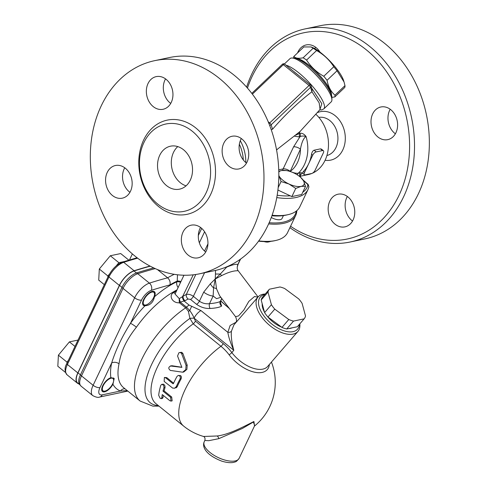 <?xml version="1.0" encoding="UTF-8"?>
<svg xmlns="http://www.w3.org/2000/svg" width="487" height="487" viewBox="0 0 487 487"><rect width="100%" height="100%" fill="white"/><g stroke="black" fill="none" stroke-linecap="round" stroke-linejoin="round"><path stroke-width="0.73" d="M302.786 78.791L292.864 70.755M319.843 109.788L321.834 103.688L311.747 88.208M294.3 72.009L299.785 76.356M251.797 93.382L282.399 64.254A1.759 0.444 46.4 0 1 283.343 64.674L309.05 85.475A1.759 0.444 46.4 0 1 310.542 87.319A1.759 1.51 -17.4 0 0 310.992 85.803L312.143 89.462L311.93 91.751C298.19 102.294 285.059 114.792 272.543 129.244L271.21 129.645M326.905 155.53A19.498 15.347 -101.9 0 0 337.844 140.481A19.498 15.347 -101.9 0 0 329.942 120.66A19.498 15.347 -101.9 0 0 318.851 117.397M247.457 88.08A105.393 82.954 78.1 0 1 366.401 49.899A105.393 82.954 78.1 0 1 400.545 191.939A105.393 82.954 78.1 0 1 290.575 226.248M289.899 227.673A108.905 85.718 -101.9 0 0 350.183 242.002A108.905 85.718 -101.9 0 0 413.871 159.024A108.905 85.718 -101.9 0 0 369.883 46.588A108.905 85.718 -101.9 0 0 305.191 28.891A108.905 85.718 -101.9 0 0 246.617 87.124M350.183 242.002L365.025 238.873A108.905 85.718 -101.9 0 0 426.399 114.609A108.905 85.718 -101.9 0 0 320.032 25.756L305.191 28.891M329.833 201.131A16.686 13.137 78.1 0 1 338.021 194.216A16.686 13.137 78.1 0 1 351.955 201.673A16.686 13.137 78.1 0 1 353.093 219.954A16.686 13.137 78.1 0 1 344.912 226.869A16.686 13.137 78.1 0 1 330.977 219.412A16.686 13.137 78.1 0 1 329.833 201.131M377.845 136.932A16.686 13.137 78.1 0 1 371.1 119.705A16.686 13.137 78.1 0 1 380.858 106.988A16.686 13.137 78.1 0 1 390.775 109.703A16.686 13.137 78.1 0 1 397.514 126.93A16.686 13.137 78.1 0 1 387.755 139.641A16.686 13.137 78.1 0 1 377.845 136.932M297.575 52.919A16.686 13.137 78.1 0 1 298.038 51.835A16.686 13.137 78.1 0 1 306.22 44.92A16.686 13.137 78.1 0 1 319.989 52.103M317.694 112.521A24.77 19.492 78.1 0 1 335.159 115.687A24.77 19.492 78.1 0 1 344.619 144.621A24.77 19.492 78.1 0 1 325.091 160.278M347.359 196.486A16.686 13.137 -101.9 0 0 352.533 221.019M390.197 109.258A16.686 13.137 -101.9 0 0 395.377 133.791M315.558 47.19A16.686 13.137 -101.9 0 0 314.998 48.256A16.686 13.137 -101.9 0 0 314.821 48.645M154.653 60.668L169.494 57.533A108.905 85.718 78.1 0 1 234.186 75.235A108.905 85.718 78.1 0 1 278.174 187.672A108.905 85.718 78.1 0 1 214.487 270.65L199.646 273.785A108.905 85.718 78.1 0 1 134.954 256.083A108.905 85.718 78.1 0 1 90.966 143.647A108.905 85.718 78.1 0 1 154.653 60.668A108.905 85.718 78.1 0 1 261.02 149.521A108.905 85.718 78.1 0 1 199.646 273.785M200.541 227.441A16.686 13.137 -101.9 0 0 205.149 251.535A16.686 13.137 -101.9 0 0 205.721 251.98M124.757 167.784A16.686 13.137 -101.9 0 0 124.197 168.849A16.686 13.137 -101.9 0 0 129.938 192.316M165.543 78.894A16.686 13.137 -101.9 0 0 170.146 102.982A16.686 13.137 -101.9 0 0 170.718 103.427M241.327 138.552A16.686 13.137 -101.9 0 0 240.767 139.617A16.686 13.137 -101.9 0 0 246.507 163.084M192.316 131.271A44.615 35.119 -101.9 0 0 165.811 124.021A44.615 35.119 -101.9 0 0 139.72 158.013A44.615 35.119 -101.9 0 0 157.745 204.077A44.615 35.119 -101.9 0 0 184.244 211.328A44.615 35.119 -101.9 0 0 210.335 177.335A44.615 35.119 -101.9 0 0 192.316 131.271M188.183 255.115A16.686 13.137 78.1 0 1 181.444 237.887A16.686 13.137 78.1 0 1 191.202 225.177A16.686 13.137 78.1 0 1 207.499 238.788A16.686 13.137 78.1 0 1 198.093 257.83A16.686 13.137 78.1 0 1 188.183 255.115M107.237 172.428A16.686 13.137 78.1 0 1 115.419 165.513A16.686 13.137 78.1 0 1 131.715 179.131A16.686 13.137 78.1 0 1 122.31 198.166A16.686 13.137 78.1 0 1 108.376 190.709A16.686 13.137 78.1 0 1 107.237 172.428M166.116 79.332A16.686 13.137 78.1 0 1 172.855 96.566A16.686 13.137 78.1 0 1 163.096 109.277A16.686 13.137 78.1 0 1 146.8 95.665A16.686 13.137 78.1 0 1 156.205 76.623A16.686 13.137 78.1 0 1 166.116 79.332M247.061 162.019A16.686 13.137 78.1 0 1 238.88 168.934A16.686 13.137 78.1 0 1 222.583 155.323A16.686 13.137 78.1 0 1 231.989 136.281A16.686 13.137 78.1 0 1 245.923 143.744A16.686 13.137 78.1 0 1 247.061 162.019M177.779 146.599A21.958 17.282 -101.9 0 0 180.306 182.68A21.958 17.282 -101.9 0 0 186.064 185.839M183.538 149.759A21.958 17.282 78.1 0 1 192.408 172.428A21.958 17.282 78.1 0 1 179.563 189.157A21.958 17.282 78.1 0 1 166.524 185.59A21.958 17.282 78.1 0 1 157.654 162.92A21.958 17.282 78.1 0 1 170.493 146.191A21.958 17.282 78.1 0 1 183.538 149.759M292.03 327.861A20.198 10.69 -139.2 0 1 288.84 328.53M281.486 327.057A20.198 10.69 -139.2 0 1 266.748 315.6M264.447 312.07A20.198 10.69 -139.2 0 1 262.183 303.699M267.996 292.084L271.411 304.704A22.834 12.084 40.8 0 0 274.771 309.135L288.785 319.515A22.834 12.084 40.8 0 0 293.533 321.085L304.132 318.851L297.313 326.747L286.709 328.981A22.834 12.084 -139.2 0 1 281.967 327.41L267.947 317.031A22.834 12.084 -139.2 0 1 264.587 312.599L261.178 299.98A22.834 12.084 -139.2 0 1 262.56 297.119L269.378 289.217A22.834 12.084 40.8 0 0 267.996 292.084L261.178 299.98M299.402 324.324A24.593 13.015 -139.2 0 1 293.052 331.647A24.593 13.015 -139.2 0 1 264.137 316.215A24.593 13.015 -139.2 0 1 264.843 294.477M304.132 318.851A22.834 12.084 40.8 0 0 305.519 315.984L302.104 303.364A22.834 12.084 40.8 0 0 298.744 298.933L284.731 288.554A22.834 12.084 40.8 0 0 279.982 286.983L269.378 289.217M271.411 304.704L264.587 312.599M274.771 309.135L267.947 317.031M288.785 319.515L281.967 327.41M293.533 321.085L286.709 328.981M153.709 267.905A596.922 264.478 129 0 0 136.457 272.97A15.505 6.873 129 0 0 121.994 287.36L80.446 374.85A15.505 6.873 129 0 0 79.271 383.987L81.085 386.154A15.809 7.007 -51 0 1 81.487 375.879L93.12 385.29A5.272 2.258 25.4 0 0 99.975 387.591L111.657 362.979A69.385 30.742 129 0 0 110.872 377.65L114.214 378.423L112.941 384.237A8.784 3.89 -51 0 1 102.459 391.505A8.784 3.89 -51 0 1 103.475 384.334A8.784 3.89 -51 0 1 110.872 377.65M79.655 384.608L77.603 382.946A15.505 6.873 -51 0 1 77.999 372.872L119.546 285.382A15.505 6.873 -51 0 1 134.01 270.991A596.922 264.478 -51 0 1 150.258 266.194M145.911 304.965A7.902 3.5 -51 0 1 144.091 299.602A7.902 3.5 -51 0 1 151.95 292.084A7.902 3.5 -51 0 1 154.556 294.282A7.902 3.5 -51 0 1 151.609 300.741A7.902 3.5 -51 0 1 145.911 304.965L144.968 305.185A8.784 3.89 -51 0 1 144.87 305.209A8.784 3.89 -51 0 1 143.081 305.081M145.51 305.726L144.998 305.775A8.784 3.89 -51 0 1 143.361 305.361A8.784 3.89 -51 0 1 145.863 296.09A8.784 3.89 -51 0 1 154.409 291.707A8.784 3.89 -51 0 1 154.482 296.747C153.277 302.244 150.288 305.239 145.51 305.726M154.075 291.494A8.784 3.89 -51 0 1 154.574 293.314L154.556 294.282M105.003 391.11A7.902 3.5 -51 0 1 103.183 385.741A7.902 3.5 -51 0 1 111.048 378.229A7.902 3.5 -51 0 1 113.654 380.426A7.902 3.5 -51 0 1 110.707 386.879A7.902 3.5 -51 0 1 105.003 391.11L104.066 391.329A8.784 3.89 -51 0 1 102.179 391.219M113.337 377.882A8.784 3.89 -51 0 1 113.666 379.458L113.654 380.426M172.002 365.731L170.919 365.956C168.301 367.034 168.112 368.519 170.347 370.418L182.692 372.202L185.772 369.615L186.058 365.384L181.572 353.501L181.103 352.88L179.593 352.551L178.839 352.85L177.566 356.034L181.864 367.368L170.322 365.974L172.002 365.731L181.913 367.265M179.581 352.558L181.602 352.296L182.783 353.27L187.197 365.147L186.886 369.377L183.788 371.971L182.692 372.202M177.012 376.414A57.965 25.683 129 0 0 173.433 383.555L172.903 383.677L165.677 377.833L164.369 377.462L164.174 381.424L172.727 388.139L174.882 388.102L176.361 386.477A57.965 25.683 -51 0 1 180.117 378.929L180.397 377.248L179.612 375.812L178.23 375.465L177.012 376.414M164.369 377.462L166.737 377.608L173.609 383.172M172.903 383.677L173.427 383.567M172.958 383.713L173.39 383.622M173.013 383.744L173.354 383.671M174.37 388.285L174.882 388.102M175.357 387.81L176.416 387.585L175.947 387.877M175.764 387.427L176.824 387.202L176.416 387.585M176.099 386.976L177.158 386.751L176.824 387.202M176.361 386.477L177.426 386.252L177.158 386.751M178.23 375.465L180.683 375.587L181.468 377.023L181.188 378.703A56.212 24.904 129 0 0 177.426 386.252M163.942 387.768L163.875 386.154L162.956 384.754L161.708 384.377L160.832 385.247A57.965 25.683 129 0 0 158.689 395.31L160.113 398.244L161.221 398.652L161.8 397.83A57.965 25.683 -51 0 1 162.262 394.567L169.841 400.698L171.01 401.093L170.572 397.27L162.999 391.134A57.965 25.683 -51 0 1 163.942 387.768L165.032 387.536A56.212 24.904 129 0 0 164.113 390.903L171.692 397.033L172.155 400.85L171.01 401.093M161.708 384.377L163.401 384.182L164.034 384.529L164.959 385.923L165.032 387.536M162.999 391.134L164.113 390.903M163.248 395.371A56.212 24.904 129 0 0 162.999 397.575L162.445 398.396L161.221 398.652M265.257 293.996A26.347 13.94 40.8 0 0 262.895 294.27A26.347 13.94 40.8 0 0 258.049 296.967A26.347 13.94 40.8 0 0 265.251 321.268A26.347 13.94 40.8 0 0 293.083 334.1A26.347 13.94 40.8 0 0 297.928 331.41A26.347 13.94 40.8 0 0 299.815 323.843M235.3 323.301L253.526 302.202M236.025 322.217L230.132 325.511L227.843 332.323C228.689 337.515 230.674 343.505 233.809 350.287C231.775 342.958 230.972 336.62 231.398 331.27L233.912 324.908M175.393 293.271A3.512 2.027 59.4 0 1 173.646 292.59C168.405 295.104 172.014 303.298 179.393 302.798A3.512 0.444 89 0 1 179.265 298.653L175.046 294.014M220.027 302.183L220.495 302.817L220.611 301.118L220.307 301.404A3.512 3.299 -122.1 0 0 221.64 306.043L220.386 302.287M221.713 298.44L220.307 301.404C218.438 302.457 214.84 303.212 209.507 303.681A3.512 1.893 -93.8 0 0 210.122 308.472C215.844 308.131 219.686 307.321 221.64 306.043M219.527 295.548L216.52 288.803L215.254 278.984L220.337 273.992A8.784 1.096 177.3 0 1 215.449 273.992L215.254 278.984L210.341 283.805L203.718 292.115A8.784 3.768 -154.6 0 0 213.136 296.047L209.507 303.681C205.837 304.125 202.464 303.298 199.402 301.209A3.512 1.558 -51 0 1 196.541 304.296C200.784 307.303 205.313 308.697 210.122 308.472M203.718 292.115L199.402 301.209L193.369 296.327C190.874 294.568 188.524 293.941 186.314 294.446A3.512 2.198 -117.7 0 0 188.092 299.036L190.508 299.414L196.541 304.296M195.798 274.479L186.314 294.446A68.503 30.352 129 0 0 183.075 296.248A3.512 2.039 -120.4 0 0 185.017 300.741A64.99 28.794 -51 0 1 188.092 299.036M231.398 331.27A3.512 2.636 3.1 0 1 227.843 332.323L200.985 310.59L189.126 305.106L184.232 301.143A3.512 1.796 65.8 0 1 182.552 296.626L179.265 298.653L180.257 302.098L185.017 300.741M193.254 274.814L182.552 296.626M220.666 301.003L229.377 308.551M119.023 363.819C120.806 351.687 126.608 339.476 136.415 327.191A5.272 0.664 35.4 0 0 130.479 323.344C122.067 336.62 115.79 349.836 111.657 362.979A5.272 3.573 11.9 0 1 119.023 363.819A64.114 28.404 -51 0 0 123.631 387.695L140.11 401.026L152.815 406.128L158.963 406.115M180.939 281.596A5.272 2.258 25.4 0 0 177.225 281.06L176.872 281.796A5.272 2.258 -154.6 0 1 180.586 282.332M177.499 274.771L177.225 281.06A70.262 31.131 -51 0 0 169.945 284.901C170.553 282.241 169.78 279.873 167.631 277.809A597.226 264.611 129 0 0 149.406 283.13A5.272 3.92 72.3 0 1 151.347 290.325A591.955 262.28 129 0 1 169.945 284.901M154.482 296.747A69.385 30.742 129 0 1 176.872 281.796A5.272 3.519 -114.7 0 0 178.108 287.543M257.848 297.192L254.524 296.504L248.827 301.398L243.835 310.036L238.539 315.941L235.531 316.666C236.889 319.569 236.816 321.779 235.318 323.283L233.894 324.932M210.341 283.805A8.784 5.077 52.8 0 0 213.574 287.89L215.254 278.984L221.482 275.691C226.698 273.03 231.24 271.429 235.111 270.888L238.131 270.662M200.985 310.59A8.784 3.89 129 0 0 194.106 318.163L233.809 350.287L231.836 352.576A3.512 1.114 -37.2 0 1 229.085 354.749A28.106 14.872 40.8 0 0 253.916 372.05A28.106 14.872 40.8 0 0 269.372 364.477M220.745 300.838A8.784 6.891 -45.8 0 1 221.001 301.069A8.784 6.891 -45.8 0 1 221.013 301.082L226.132 305.745A8.784 3.89 129 0 0 225.499 305.41M189.126 305.106A8.784 3.89 -51 0 0 186.509 307.157A3.512 1.558 -51 0 1 185.644 307.857L179.393 302.798A3.512 1.558 129 0 0 180.257 302.098L186.509 307.157L189.802 310.603C192.134 313.938 193.564 316.459 194.106 318.163L194.112 318.188A3.512 0.432 -2.8 0 0 189.924 318.388L193.205 323.843L220.946 346.294A48.682 38.315 78.1 0 1 229.085 354.749M140.11 401.026A64.114 28.404 129 0 1 142.277 358.262A64.114 28.404 129 0 1 185.644 307.857L188.378 311.284L189.924 318.388A59.085 26.176 129 0 0 148.474 371.989A59.085 26.176 129 0 0 158.269 405.549M240.316 259.261L237.717 264.739A8.784 3.768 25.4 0 0 238.155 264.173A8.784 3.768 25.4 0 0 238.161 264.167L240.578 259.072M226.388 266.967A8.784 3.768 25.4 0 0 226.918 267.016C233.218 264.465 236.822 263.704 237.723 264.733L237.187 267.284M221.482 275.691A5.272 0.584 -124.7 0 0 220.337 273.992L227.082 266.675M220.836 297.283L216.587 298.683L213.136 296.047L213.574 287.89A5.272 3.092 -7.2 0 1 216.52 288.803M254.518 425.942L253.922 421.498C243.555 426.691 228.659 434.721 217.099 435.987L203.578 436.468C204.893 437.143 205.313 438.483 204.838 440.473L208.777 440.692L218.803 438.659L242.423 428.444L253.362 422.034L254.719 425.522L239.141 458.322A19.322 8.291 -154.6 0 1 218.133 457.524A19.322 8.291 -154.6 0 1 204.236 441.746C202.075 446.281 204.765 454.468 221.762 461.14C229.767 463.581 233.736 462.553 235.124 461.883C235.848 462.035 237.187 460.848 239.141 458.322M157.392 269.524L167.631 277.809A75.534 33.463 129 0 1 174.243 274.321M125.019 388.809A5.272 4.675 -68.8 0 0 120.453 391.006L127.253 390.623M78.663 383.805A15.809 7.007 -51 0 1 77.415 383.184A15.809 7.007 -51 0 1 77.817 372.908L119.364 285.419A15.809 7.007 -51 0 1 134.108 270.748A597.226 264.611 -51 0 1 149.99 266.054M78.017 340.072L69.391 341.892L58.403 355.175L57.825 366.261L65.447 372.427M68.326 360.471L66.975 362.109L66.902 363.479M66.975 362.109L58.403 355.175M74.998 346.427L69.391 341.892M128.824 260.131L120.703 253.557L110.293 255.754L99.311 269.031L98.727 280.116L104.334 284.651M109.478 274.035L107.877 275.965L107.804 277.334M107.877 275.965L99.311 269.031M124.118 261.58L118.865 262.688L116.204 265.908M118.865 262.688L110.293 255.754M297.527 58.939A25.47 6.447 46.4 0 1 297.764 58.97A25.47 6.447 46.4 0 1 317.956 73.683A25.47 6.447 46.4 0 1 331.233 94.35M331.531 95.282A25.908 6.556 -133.6 0 0 323.033 79.308A25.908 6.556 -133.6 0 0 296.607 58.598M293.643 58.087A28.983 7.335 46.4 0 1 293.831 56.474C295.499 58.276 298.598 58.714 303.121 57.795A28.983 7.335 46.4 0 1 306.567 60.065C310.87 66.829 316.611 72.228 323.776 76.264A28.983 7.335 46.4 0 1 325.462 78.291A28.983 7.335 46.4 0 1 327.045 80.306C328.25 86.625 330.892 91.586 334.965 95.184A28.983 7.335 46.4 0 1 334.788 96.95L331.884 97.357M271.923 215.771A57.089 24.496 25.4 0 0 286.35 215.065L288.274 214.615A58.842 25.251 -154.6 0 1 272.117 215.23M276.774 197.588A58.842 25.251 25.4 0 0 307.967 189.613L299.803 206.811A58.842 25.251 -154.6 0 1 288.274 214.615M300.485 174.723A3.512 2.192 -123.4 0 1 300.546 174.711C302.409 173.287 302.433 172.635 300.619 172.757L298.251 173.256C295.956 173.451 293.277 172.83 290.215 171.387A3.512 1.558 -51 0 1 290.161 171.503M300.016 133.389L299.061 133.596A3.512 2.764 78.1 0 1 299.036 136.908L299.992 136.707L293.588 146.855A5.272 2.258 -154.6 0 1 300.436 149.156C301.666 142.344 303.535 138.125 306.043 136.482C304.034 133.943 302.025 132.914 300.016 133.389A3.512 2.764 78.1 0 1 299.992 136.707C301.435 135.91 303.45 135.836 306.043 136.482A34.254 26.962 -101.9 0 1 298.251 173.256A3.512 2.764 78.1 0 0 297.362 174.906M284.396 63.955L290.015 58.61A29.859 7.561 46.4 0 1 292.163 58.002A29.859 7.561 46.4 0 1 316.081 75.028A29.859 7.561 46.4 0 1 331.909 99.75A29.859 7.561 46.4 0 1 331.19 101.868L323.806 108.899A29.859 7.561 -133.6 0 0 298.659 72.733A29.859 7.561 -133.6 0 0 286.027 65.228M331.909 99.75L331.884 97.43A28.106 7.116 -133.6 0 0 316.988 74.164A28.106 7.116 -133.6 0 0 294.483 58.136L292.163 58.002M304.448 174.711L302.482 173.116L303.383 171.491A34.254 26.962 -101.9 0 0 308.624 163.827A34.254 26.962 -101.9 0 0 311.546 154.294C311.942 152.139 312.788 150.781 314.085 150.215L320.446 148.87L321.426 149.113L323.398 150.708A3.512 1.558 -51 0 1 323.307 152.991L315.138 170.188A3.512 1.558 -51 0 1 311.656 173.5L305.3 174.845A3.512 1.558 -51 0 1 304.448 174.711A3.512 1.558 -51 0 1 304.539 172.428L312.703 155.225A3.512 1.558 -51 0 1 316.185 151.914L322.546 150.574A3.512 1.558 -51 0 1 323.398 150.708M300.089 131.46L299.061 133.596L296.193 134.972M239.342 144.249A32.495 25.58 78.1 0 1 243.299 159.949M245.801 162.536A34.254 26.962 -101.9 0 0 240.286 140.749M316.081 114.506A34.254 26.962 78.1 0 1 328.408 147.056A34.254 26.962 78.1 0 1 312.216 173.305M311.948 173.421A34.254 26.962 78.1 0 1 308.259 174.559L300.211 176.257M300.442 177.183L300.656 174.462L300.089 174.906A3.512 2.192 -123.4 0 1 300.138 174.876M299.882 176.714A3.512 2.764 78.1 0 1 300.619 172.757M334.788 96.95L344.802 87.41A28.983 7.335 -133.6 0 0 344.979 85.651L344.059 82.011L337.059 70.767A28.983 7.335 -133.6 0 0 333.796 66.731C329.492 59.968 323.752 54.568 316.587 50.532A28.983 7.335 -133.6 0 0 313.141 48.256L311.065 46.947L303.851 46.941L293.831 56.474M313.141 48.256L303.121 57.795M316.587 50.532L306.567 60.065M333.796 66.731L323.776 76.264M337.059 70.767L327.045 80.306M344.979 85.651L334.965 95.184M311.065 46.947L311.802 47.215A25.908 6.556 46.4 0 1 341.99 76.843A25.908 6.556 46.4 0 1 343.645 80.672L344.059 82.011M283.416 215.601L282.052 218.48A8.784 3.768 -154.6 0 1 271.289 217.488M270.705 241.351A8.784 3.768 -154.6 0 1 269.883 241.643A8.784 3.768 -154.6 0 1 266.486 241.595M277.913 190.033L291.877 196.584L301.672 194.514L305.538 186.369L301.13 186.375A14.05 6.033 25.4 0 0 303.578 180.866A14.05 6.033 25.4 0 0 300.68 177.396A14.05 6.033 25.4 0 0 293.783 172.94A14.05 6.033 25.4 0 0 286.253 170.547A14.05 6.033 25.4 0 0 281.541 170.529A14.05 6.033 25.4 0 0 278.801 172.136M264.082 241.57A7.463 3.202 25.4 0 0 268.44 241.978L269.883 241.643M300.68 177.396L303.578 180.866L305.538 186.369M301.13 186.375L295.749 188.432L288.888 183.964A14.05 6.033 25.4 0 0 301.13 186.375M288.888 183.964L281.06 181.541L279.094 176.038A14.05 6.033 25.4 0 0 288.888 183.964M278.826 175.49A14.05 6.033 25.4 0 0 279.094 176.038L278.826 175.563M278.789 171.387L281.541 170.529L286.253 170.547M278.18 187.598L281.06 181.541M291.877 196.584L295.749 188.432M268.641 223.886A58.842 25.251 25.4 0 0 283.574 223.356A58.842 25.251 25.4 0 0 295.719 215.412L287.555 232.609A58.842 25.251 -154.6 0 1 276.026 240.414A58.842 25.251 -154.6 0 1 275.405 240.554A58.842 25.251 -154.6 0 1 258.761 240.901M258.56 241.175A57.965 24.874 25.4 0 0 274.455 240.773A57.965 24.874 25.4 0 0 275.064 240.639L276.026 240.414M295.719 215.412A58.842 25.251 25.4 0 0 296.808 210.658M296.218 211.133A57.965 24.874 -154.6 0 1 283.3 222.139A57.965 24.874 -154.6 0 1 269.159 222.717M311.942 91.745L319.174 102.897L320.075 109.484L300.022 131.52L276.549 149.874M195.798 127.953A48.128 37.883 -101.9 0 0 143.61 140.086A48.128 37.883 -101.9 0 0 158.5 206.494A48.128 37.883 -101.9 0 0 210.688 194.368A48.128 37.883 -101.9 0 0 195.798 127.953M77.999 372.872L80.446 374.85A5.272 2.258 25.4 0 0 81.487 375.879L123.034 288.389A15.809 7.007 -51 0 1 137.778 273.724A5.272 3.92 72.3 0 0 136.457 272.97L134.01 270.991M155.231 268.599A597.226 264.611 -51 0 0 137.778 273.724L149.406 283.13A15.809 7.007 129 0 0 134.662 297.8L123.034 288.389A5.272 2.258 25.4 0 1 121.994 287.36L119.546 285.382M144.998 305.775A69.385 30.742 129 0 0 130.479 323.344L141.516 300.102A10.537 4.669 -51 0 1 151.347 290.325M112.941 384.237A69.385 30.742 129 0 0 120.453 391.006L102.252 394.847A10.537 4.669 -51 0 1 99.975 387.591M181.633 353.641L182.832 353.392M186.058 365.384L187.197 365.147M165.677 377.833L166.737 377.608M180.117 378.929L181.188 378.703M170.572 397.27L171.692 397.033M161.8 397.83L162.999 397.575M297.928 331.41L267.673 366.437A26.347 13.94 -139.2 0 1 231.836 352.576A51.719 40.707 -101.9 0 0 223.186 343.585A3.512 1.558 -51 0 1 220.946 346.294A56.212 24.904 129 0 0 184.865 390.148A56.212 24.904 129 0 0 183.69 426.125A56.212 56.212 0 0 0 203.645 436.486M176.471 291.001A64.114 28.404 129 0 0 173.646 292.59M204.564 272.744L193.369 296.327A3.512 1.558 -51 0 1 190.508 299.414M136.415 327.191A64.114 28.404 -51 0 1 176.982 289.917M201.703 228.391L198.319 235.519M215.54 270.419L215.449 273.992M207.937 243.884L204.546 251.024M188.378 311.284A3.512 0.804 -29.4 0 0 189.802 310.603A8.784 1.297 -70.5 0 1 191.744 306.244M223.186 343.585L195.445 321.134A3.512 1.558 -51 0 1 193.205 323.843A56.212 24.904 -51 0 0 157.118 367.697A56.212 24.904 -51 0 0 155.95 403.674L183.69 426.125M195.445 321.134L194.112 318.188M217.099 435.987A3.512 1.924 -99.9 0 1 218.803 438.659M127.831 391.085L99.665 397.033A5.272 4.146 -101.9 0 0 102.252 394.847M99.665 397.033C98.283 397.776 95.963 397.289 92.713 395.566A15.809 7.007 129 0 1 93.12 385.29L134.662 297.8A5.272 2.258 25.4 0 0 141.516 300.102M119.364 285.419L108.954 277A15.809 7.007 -51 0 1 123.704 262.329A597.226 264.611 -51 0 1 137.626 258.171M134.108 270.748L123.704 262.329A1.759 1.309 72.3 0 0 122.59 262.061C116.777 264.411 112.059 269.067 108.431 276.019A1.759 0.755 25.4 0 0 108.954 277L67.413 364.489A15.809 7.007 -51 0 0 67.011 374.765C64.473 371.185 64.43 367.435 66.883 363.509A1.759 0.755 25.4 0 0 67.413 364.489L77.817 372.908M307.796 185.334A1.759 1.583 13.5 0 1 308.825 187.178C308.563 185.097 308.082 183.97 307.394 183.806A1.759 0.895 -48.2 0 0 306.907 183.684A3.512 1.51 -154.6 0 1 307.796 185.334A57.089 24.496 -154.6 0 1 302.774 192.201M290.252 195.823A57.089 24.496 -154.6 0 1 277.182 195.22M290.215 171.387L300.436 149.156A28.983 22.81 78.1 0 1 290.215 171.387M293.588 146.855L283.124 168.892L278.741 169.817M289.868 171.406A3.512 1.558 -51 0 0 289.978 171.193A5.272 2.258 25.4 0 0 283.124 168.892A3.512 2.764 78.1 0 0 282.777 170.334M252.382 94.143L283.343 64.674A1.759 0.779 -51 0 1 284.712 64.162L310.42 84.963A1.759 0.779 129 0 0 309.05 85.475L269.664 122.968L268.209 121.793M272.543 129.244L271.156 124.812L310.542 87.319L311.93 91.751M269.64 125.354A1.759 1.51 -17.4 0 0 271.156 124.812A1.759 0.444 -133.6 0 0 269.664 122.968A1.759 0.779 129 0 0 269.019 123.771M310.548 85.158A1.759 0.779 129 0 0 310.42 84.963A1.759 1.759 0 0 1 310.992 85.803M303.383 171.491L304.539 172.428M312.703 155.225L311.546 154.294M314.085 150.215L316.185 151.914M320.446 148.87L322.546 150.574M276.561 149.935L277.395 149.32M294.738 136.232L299.036 136.908M303.407 180.561L306.907 183.684M253.502 302.232L258.049 296.967M204.595 231.763L199.347 242.824M183.958 275.222L175.046 294.002M219.503 295.524L235.525 316.666M238.149 264.173L237.224 267.083C237.206 268.842 237.504 270.011 238.106 270.614L258.055 296.954M226.138 305.745L229.012 308.07M221.816 298.58L220.611 301.118M254.439 426.101A56.212 56.212 0 0 0 271.448 362.072M204.826 440.492L204.236 441.746M81.085 386.154L92.713 395.566M77.415 383.184L67.011 374.765M129.493 259.93L132.354 253.904M108.431 276.019L66.883 363.509M137.072 257.751L122.59 262.061M307.967 189.613L308.825 187.178M323.806 108.899L321.688 109.904L319.77 109.879M284.712 64.162A1.759 1.759 0 0 0 282.399 64.254M302.951 179.837L307.394 183.806"/></g></svg>
